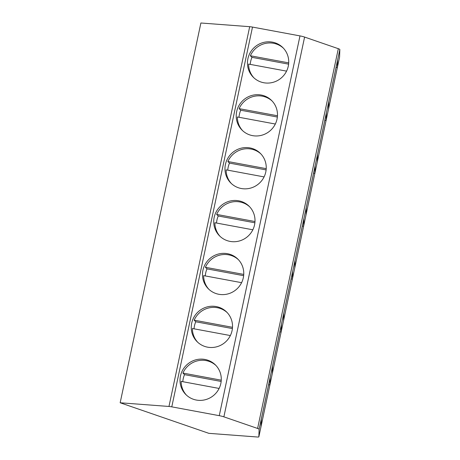 <?xml version="1.0" encoding="UTF-8"?>
<svg xmlns="http://www.w3.org/2000/svg" width="460" height="460" viewBox="0 0 460 460"><rect width="100%" height="100%" fill="white"/><g stroke="black" fill="none" stroke-linecap="round" stroke-linejoin="round"><path stroke-width="0.69" d="M257.594 428.455L223.876 416.841A5.365 0.69 -168 0 0 219.259 415.673L171.781 406.853A5.365 0.69 -168 0 0 168.969 406.462L249.694 26.691L200.888 23L120.163 402.77L208.857 433.337L257.295 437A5.365 0.69 -168 0 0 258.848 436.845A5.365 0.69 -168 0 0 258.848 436.827L259.112 429.278A5.365 0.69 -168 0 0 257.594 428.455L338.318 48.691A5.365 0.69 12 0 1 339.836 49.507L339.572 57.057A5.365 0.69 12 0 1 339.572 57.075A5.365 0.69 12 0 1 339.566 57.086M338.318 48.691L304.6 37.07A5.365 0.69 12 0 0 299.983 35.903L252.5 27.082A5.365 0.69 12 0 0 249.694 26.691M281.416 324.467L281.158 331.861L272.303 373.503L272.561 366.108L281.416 324.467M292.658 271.584L292.399 278.978L283.544 320.62L283.803 313.225L292.658 271.584M303.899 218.695L303.64 226.096L294.785 267.737L295.044 260.337L303.899 218.695M315.14 165.813L314.881 173.207L306.026 214.849L306.285 207.454L315.14 165.813M326.381 112.93L326.117 120.324L317.268 161.966L317.526 154.571L326.381 112.93M337.623 60.041L337.358 67.442L328.509 109.083L328.768 101.683L337.623 60.041M270.175 377.349L269.916 384.75L261.061 426.391L261.326 418.991L270.175 377.349M268.565 384.911L269.916 384.75M279.806 332.028L281.158 331.861M291.048 279.139L292.399 278.978M302.289 226.257L303.64 226.096M313.53 173.374L314.881 173.207M324.772 120.485L326.117 120.324M336.013 67.603L337.358 67.442M168.969 406.462L120.163 402.77M207.575 347.168A20.93 20.349 -45.2 0 0 229.965 336.312A20.93 20.349 -45.2 0 0 226.636 312.018A20.93 20.349 -45.2 0 0 216.2 306.567A20.93 20.349 -45.2 0 0 193.809 317.417A20.93 20.349 -45.2 0 0 197.139 341.717A20.93 20.349 -45.2 0 0 207.575 347.168M218.81 294.285A20.93 20.349 -45.2 0 0 241.207 283.429A20.93 20.349 -45.2 0 0 237.877 259.135A20.93 20.349 -45.2 0 0 227.441 253.684A20.93 20.349 -45.2 0 0 205.045 264.534A20.93 20.349 -45.2 0 0 208.38 288.828A20.93 20.349 -45.2 0 0 218.81 294.285M230.052 241.396A20.93 20.349 -45.2 0 0 252.448 230.546A20.93 20.349 -45.2 0 0 249.119 206.247A20.93 20.349 -45.2 0 0 238.683 200.796A20.93 20.349 -45.2 0 0 216.286 211.652A20.93 20.349 -45.2 0 0 219.621 235.945A20.93 20.349 -45.2 0 0 230.052 241.396M241.293 188.514A20.93 20.349 -45.2 0 0 263.689 177.658A20.93 20.349 -45.2 0 0 260.36 153.364A20.93 20.349 -45.2 0 0 249.924 147.913A20.93 20.349 -45.2 0 0 227.527 158.763A20.93 20.349 -45.2 0 0 230.862 183.063A20.93 20.349 -45.2 0 0 241.293 188.514M252.534 135.631A20.93 20.349 -45.2 0 0 274.93 124.775A20.93 20.349 -45.2 0 0 271.601 100.481A20.93 20.349 -45.2 0 0 261.165 95.03A20.93 20.349 -45.2 0 0 238.769 105.88A20.93 20.349 -45.2 0 0 242.104 130.18A20.93 20.349 -45.2 0 0 252.534 135.631M263.775 82.742A20.93 20.349 -45.2 0 0 286.172 71.892A20.93 20.349 -45.2 0 0 282.842 47.593A20.93 20.349 -45.2 0 0 272.406 42.142A20.93 20.349 -45.2 0 0 250.01 52.998A20.93 20.349 -45.2 0 0 253.345 77.291A20.93 20.349 -45.2 0 0 263.775 82.742M196.334 400.05A20.93 20.349 -45.2 0 0 218.724 389.2A20.93 20.349 -45.2 0 0 215.395 364.901A20.93 20.349 -45.2 0 0 204.959 359.45A20.93 20.349 -45.2 0 0 182.568 370.306A20.93 20.349 -45.2 0 0 185.897 394.599A20.93 20.349 -45.2 0 0 196.334 400.05M215.958 365.487A20.93 20.349 -45.2 0 0 206.114 360.6A20.93 20.349 -45.2 0 0 182.93 373.06L184.529 374.647A20.93 20.349 -45.2 0 0 182.804 381.697M221.26 380.184L182.93 373.06M186.49 395.163A20.93 20.349 -45.2 0 1 181.159 381.392L219.115 388.441M221.162 381.455L184.529 374.647M227.2 312.604A20.93 20.349 -45.2 0 0 217.356 307.711A20.93 20.349 -45.2 0 0 194.172 320.177L195.77 321.764A20.93 20.349 -45.2 0 0 194.045 328.814M232.501 327.301L194.172 320.177M197.731 342.274A20.93 20.349 -45.2 0 1 192.401 328.509L230.356 335.558M232.403 328.572L195.77 321.764M238.441 259.716A20.93 20.349 -45.2 0 0 228.597 254.828A20.93 20.349 -45.2 0 0 205.413 267.294L207.011 268.881A20.93 20.349 -45.2 0 0 205.286 275.925M243.742 274.413L205.413 267.294M208.966 289.392A20.93 20.349 -45.2 0 1 203.642 275.62L241.598 282.676M243.645 275.684L207.011 268.881M249.682 206.833A20.93 20.349 -45.2 0 0 239.838 201.946A20.93 20.349 -45.2 0 0 216.654 214.412L218.253 215.993A20.93 20.349 -45.2 0 0 216.528 223.042M254.984 221.53L216.654 214.412M220.208 236.509A20.93 20.349 -45.2 0 1 214.883 222.738L252.839 229.787M254.88 222.801L218.253 215.993M260.923 153.951A20.93 20.349 -45.2 0 0 251.079 149.057A20.93 20.349 -45.2 0 0 227.895 161.523L229.494 163.11A20.93 20.349 -45.2 0 0 227.769 170.16M266.225 168.647L227.895 161.523M231.449 183.62A20.93 20.349 -45.2 0 1 226.124 169.855L264.08 176.905M266.121 169.918L229.494 163.11M272.165 101.062A20.93 20.349 -45.2 0 0 262.321 96.174A20.93 20.349 -45.2 0 0 239.137 108.64L240.735 110.227A20.93 20.349 -45.2 0 0 239.01 117.271M277.466 115.759L239.137 108.64M242.69 130.738A20.93 20.349 -45.2 0 1 237.366 116.966L275.321 124.022M277.363 117.035L240.735 110.227M283.406 48.179A20.93 20.349 -45.2 0 0 273.562 43.292A20.93 20.349 -45.2 0 0 250.378 55.758L251.976 57.345A20.93 20.349 -45.2 0 0 250.251 64.388M288.707 62.876L250.378 55.758M253.931 77.855A20.93 20.349 -45.2 0 1 248.607 64.084L286.563 71.133M288.604 64.147L251.976 57.345M259.112 429.278L339.836 49.507M258.848 436.827L339.572 57.057L258.848 436.845M171.781 406.853L252.5 27.082M219.259 415.673L299.983 35.903M223.876 416.841L304.6 37.07"/></g></svg>
